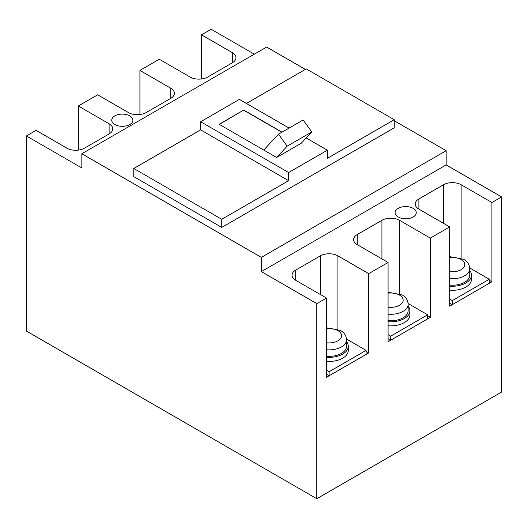 <?xml version="1.0" encoding="UTF-8"?>
<svg xmlns="http://www.w3.org/2000/svg" width="528" height="528" viewBox="0 0 528 528"><rect width="100%" height="100%" fill="white"/><g stroke="black" fill="none" stroke-linecap="round" stroke-linejoin="round"><path stroke-width="0.79" d="M388.08 338.686L390.72 340.21L427.68 318.872L427.68 314.807L408.111 303.508M390.72 340.21L390.72 336.145L388.08 334.62M390.72 336.145L427.68 314.807M326.482 374.246L329.122 375.771L366.082 354.433L366.082 350.368L346.513 339.075M329.122 375.771L329.122 371.712L326.482 370.187M329.122 371.712L366.082 350.368M449.678 303.118L452.318 304.643L489.278 283.305L489.278 279.239L469.715 267.947M452.318 304.643L452.318 300.577L449.678 299.059M452.318 300.577L489.278 279.239M326.482 361.33A19.166 11.068 0 0 0 348.289 350.368L348.289 346.309A19.166 11.068 180 0 1 326.482 357.265M326.482 327.769L340.408 330.409C344.243 332.581 346.289 335.709 346.546 339.801L346.546 346.309A17.424 10.058 180 0 1 326.482 356.248M346.546 341.695A19.166 11.068 180 0 1 348.289 346.309M388.08 325.763A19.166 11.068 0 0 0 409.886 314.807L409.886 310.741A19.166 11.068 180 0 1 388.08 321.704M388.08 292.208L402.006 294.848C405.847 297.013 407.893 300.148 408.144 304.24L408.144 310.741A17.424 10.058 180 0 1 388.08 320.687M408.144 306.134A19.166 11.068 180 0 1 409.886 310.741M449.678 290.202A19.166 11.068 0 0 0 471.484 279.239L471.484 275.174A19.166 11.068 180 0 1 449.678 286.136M449.678 256.641L463.61 259.281C467.445 261.452 469.491 264.581 469.742 268.673L469.742 275.174A17.424 10.058 180 0 1 449.678 285.12M469.742 270.567A19.166 11.068 180 0 1 471.484 275.174M81.84 153.747L81.84 167.977L26.4 135.967L26.4 331.063L316.8 498.729L501.6 392.033L501.6 196.937L446.16 164.927L446.16 150.698L261.36 257.393L81.84 153.747L266.64 47.058L305.362 69.412M254.318 54.166L211.2 29.271L201.518 34.861L201.518 78.969M26.4 135.967L36.082 130.376L66.878 148.163A12.448 7.187 0 0 0 84.48 148.163L109.118 133.934A12.448 7.187 0 0 0 112.768 128.852A12.448 7.187 0 0 0 109.118 123.776L78.322 105.989L97.68 94.816L128.482 112.596A12.448 7.187 0 0 0 146.078 112.596L170.722 98.373A12.448 7.187 0 0 0 174.365 93.291A12.448 7.187 0 0 0 170.722 88.209L139.92 70.429L159.278 59.248L190.08 77.029A12.448 7.187 0 0 0 207.682 77.029L232.32 62.806A12.448 7.187 0 0 0 235.963 57.724A12.448 7.187 0 0 0 232.32 52.642L201.518 34.861M114.84 115.896A10.58 6.105 0 0 0 111.745 120.219A10.58 6.105 0 0 0 118.272 125.862A10.58 6.105 0 0 0 129.802 124.535A10.58 6.105 0 0 0 132.898 120.219A10.58 6.105 0 0 0 126.37 114.576A10.58 6.105 0 0 0 114.84 115.896M78.322 105.989L78.322 150.104M139.92 70.429L139.92 114.536M316.8 498.729L316.8 303.626L326.482 298.036L326.482 377.296L368.722 352.909L368.722 273.649L388.08 262.475L388.08 341.735L430.32 317.348L430.32 238.088L449.678 226.908L449.678 306.167L491.918 281.78L491.918 202.521L501.6 196.937M316.8 303.626L261.36 271.616L446.16 164.927M368.722 273.649L337.92 255.869A12.448 7.187 0 0 0 320.318 255.869L295.68 270.098A12.448 7.187 0 0 0 292.037 275.174A12.448 7.187 0 0 0 295.68 280.256L326.482 298.036M430.32 238.088L399.518 220.308A12.448 7.187 0 0 0 381.922 220.308L357.278 234.531A12.448 7.187 0 0 0 353.635 239.613A12.448 7.187 0 0 0 357.278 244.695L388.08 262.475M491.918 202.521L461.122 184.741A12.448 7.187 0 0 0 443.52 184.741L418.882 198.964A12.448 7.187 0 0 0 415.232 204.046A12.448 7.187 0 0 0 418.882 209.128L449.678 226.908M398.198 208.369A10.58 6.105 0 0 0 395.102 212.685A10.58 6.105 0 0 0 401.63 218.328A10.58 6.105 0 0 0 413.16 217.001A10.58 6.105 0 0 0 416.255 212.685A10.58 6.105 0 0 0 409.728 207.042A10.58 6.105 0 0 0 398.198 208.369M261.36 257.393L261.36 271.616M446.16 150.698L394.238 120.727M246.398 103.448L306.24 68.904L394.238 119.711L394.238 127.835L221.76 227.416L133.762 176.609L133.762 168.485L200.64 129.868L288.638 180.675L221.76 219.292L133.762 168.485M368.722 352.909L366.082 351.384M430.32 317.348L427.68 315.823M491.918 281.78L489.278 280.256M394.238 119.711L327.36 158.321L327.36 150.19L306.181 137.966M289.073 128.086L239.362 99.383L200.64 121.744L200.64 129.868M221.76 227.416L221.76 219.292M288.638 180.675L288.638 172.544L200.64 121.744M327.36 150.19L288.638 172.544M311.791 131.947L287.153 146.177L278.5 134.185L303.145 119.962L311.791 131.947L301.25 143.246L276.613 157.476L219.12 124.278L243.758 110.055L282.031 132.152M243.758 110.055L219.298 124.384M243.758 110.26L281.853 132.251M278.5 134.185L263.723 150.031M276.613 157.476L287.153 146.177M326.482 328.72A12.448 7.187 180 0 1 337.92 330.66A12.448 7.187 180 0 1 340.045 339.181A12.448 7.187 180 0 1 326.482 342.758M346.546 339.801A17.424 10.058 180 0 1 326.482 349.747M388.08 293.152A12.448 7.187 180 0 1 399.518 295.093A12.448 7.187 180 0 1 401.643 303.613A12.448 7.187 180 0 1 388.08 307.197M408.144 304.24A17.424 10.058 180 0 1 388.08 314.18M449.678 257.585A12.448 7.187 180 0 1 461.122 259.532A12.448 7.187 180 0 1 463.247 268.052A12.448 7.187 180 0 1 449.678 271.63M469.742 268.673A17.424 10.058 180 0 1 449.678 278.619M337.92 329.221L337.92 255.869M295.68 270.098L295.68 280.256M320.318 255.869L320.318 294.485M399.518 293.654L399.518 220.308M357.278 234.531L357.278 244.695M381.922 220.308L381.922 258.918M461.122 258.093L461.122 184.741M418.882 198.964L418.882 209.128M443.52 184.741L443.52 223.351M109.118 133.934L109.118 123.776M170.722 98.373L170.722 88.209M232.32 62.806L232.32 52.642"/></g></svg>
